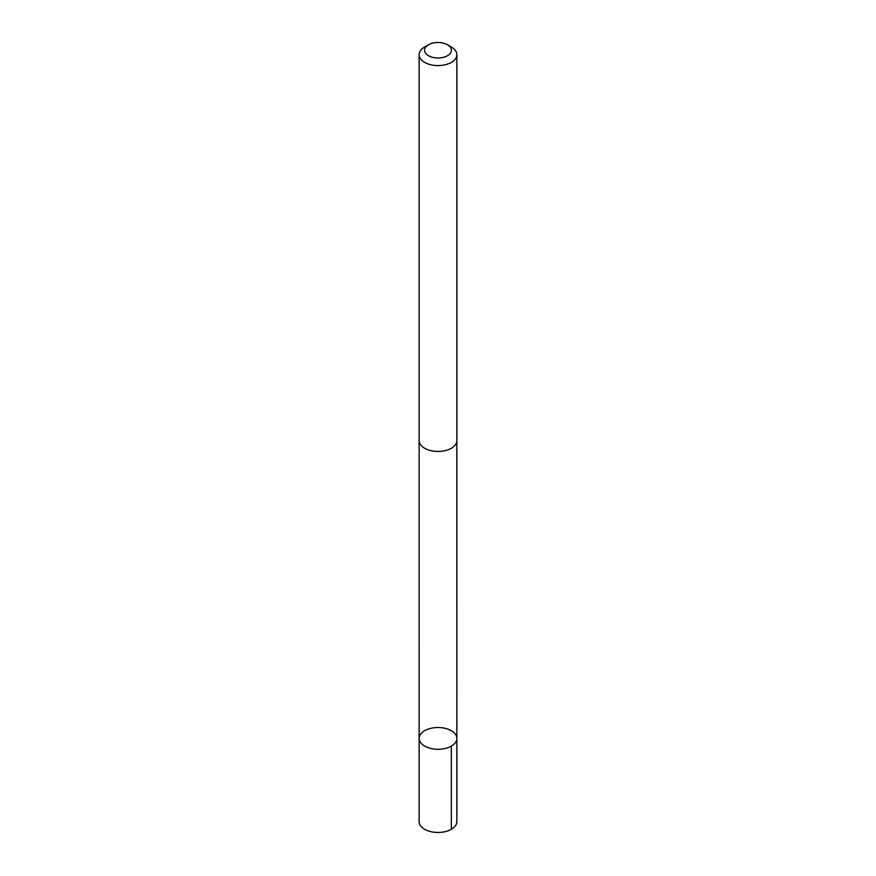 <?xml version="1.0" encoding="UTF-8"?>
<svg xmlns="http://www.w3.org/2000/svg" width="876" height="876" viewBox="0 0 876 876"><rect width="100%" height="100%" fill="white"/><g stroke="black" fill="none" stroke-linecap="round" stroke-linejoin="round"><path stroke-width="1.31" d="M454.994 733.672A18.867 10.895 180 0 1 456.867 738.402A18.867 10.895 180 0 1 438 749.287A18.867 10.895 180 0 1 419.133 738.402A18.867 10.895 180 0 1 433.806 727.781A18.867 10.895 180 0 1 454.994 733.672M419.133 821.578A18.867 10.895 0 0 0 420.995 826.309A18.867 10.895 0 0 0 442.194 832.2A18.867 10.895 0 0 0 456.867 821.578L456.867 738.402A18.867 10.895 180 0 1 438 749.287A18.867 10.895 180 0 1 419.133 738.402L419.133 821.578M428.506 44.764L424.663 46.986A18.867 10.895 0 0 0 419.133 54.695L419.133 440.54A18.867 10.895 0 0 0 420.995 445.271A18.867 10.895 0 0 0 442.194 451.162A18.867 10.895 0 0 0 456.867 440.54L456.867 54.695A18.867 10.895 0 0 0 451.337 46.986L447.494 44.764A13.425 7.753 0 0 0 428.506 44.764A13.425 7.753 0 0 0 425.911 53.611A13.425 7.753 0 0 0 445.764 56.568A13.425 7.753 0 0 0 447.494 44.764M419.133 54.695A18.867 10.895 0 0 0 420.995 59.415A18.867 10.895 0 0 0 442.194 65.317A18.867 10.895 0 0 0 456.867 54.695M451.337 746.1L451.337 829.287M419.155 441.099L419.133 738.402M456.845 441.099L456.867 738.402"/></g></svg>
